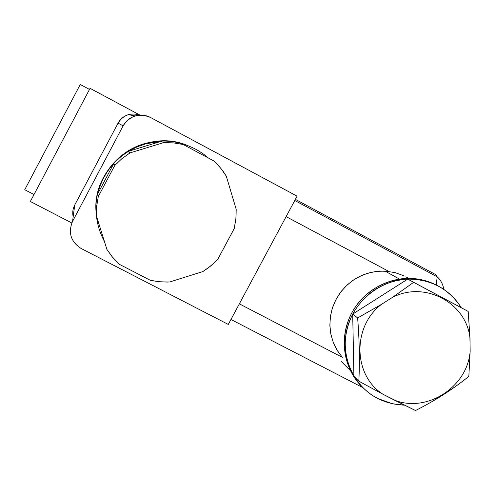 <?xml version="1.0" encoding="UTF-8"?>
<svg xmlns="http://www.w3.org/2000/svg" width="495" height="495" viewBox="0 0 495 495"><rect width="100%" height="100%" fill="white"/><g stroke="black" fill="none" stroke-linecap="round" stroke-linejoin="round"><path stroke-width="0.74" d="M24.75 189.727L34.019 194.541L24.75 189.727L80.252 84.478L89.49 89.428L80.252 84.478L24.75 189.727M30.356 201.484L71.8 222.979L30.356 201.484L90.065 88.339L140.011 115.125L90.065 88.339L30.356 201.484M81.149 248.496L228.3 324.435L297.105 196.162L150.598 117.519L297.105 196.162L228.3 324.435L81.149 248.496C70.804 241.789 67.945 232.743 72.567 221.358L74.733 204.998L118.064 123.125C123.286 114.982 130.525 112.316 139.794 115.137L134.949 113.986L129.981 114.246L128.366 114.648L135.154 115.966C129.832 117.668 125.829 120.966 123.131 125.86L72.567 221.358C67.945 232.743 70.804 241.789 81.149 248.496M74.522 205.419L75.017 204.466M73.167 216.816C72.282 212.695 72.802 208.754 74.733 204.998L118.064 123.125L123.131 125.86L72.567 221.358L74.733 204.998C72.802 208.754 72.282 212.695 73.167 216.816M106.932 249.468L112.674 257.357L119.468 264.355L150.387 280.325L160.25 281.847L169.729 281.977L202.907 271.563L208.63 267.622L214.941 262.183L217.85 259.194L234.228 228.585L236.01 217.645L236.195 209.329L226.271 176.078L223.208 171.437L218.87 166.004L214.007 161.03L183.218 144.521L173.541 142.882L163.709 142.609L161.073 141.366L145.784 143.791L136.898 146.941L128.527 151.291L129.993 152.893L121.949 158.629L114.791 165.429L113.85 163.393C105.986 172.081 100.671 182.104 97.917 193.452L98.282 196.571L96.686 206.279L96.475 216.098L96.172 212.306C96.717 222.62 99.458 232.285 104.377 241.312C99.458 232.285 96.717 222.62 96.172 212.306L96.475 216.098L106.932 249.468L111.79 256.286L117.426 262.455L119.468 264.355L150.387 280.325L158.617 281.692L166.951 282.07L169.729 281.977L202.907 271.563L210.808 265.895L216.897 260.209L217.85 259.194L234.228 228.585L235.88 219.025L236.195 209.329L226.271 176.078L220.671 168.127L214.007 161.03L183.218 144.521L173.541 142.882L163.709 142.609L129.993 152.893L121.949 158.629L114.791 165.429L98.282 196.571L96.686 206.279L96.475 216.098L106.932 249.468M179.914 143.216L183.218 144.521L179.914 143.216C188.849 145.419 196.985 149.255 204.33 154.725L208.383 158.016C200.11 150.808 190.618 145.876 179.914 143.216M96.271 213.908C92.918 181.677 116.461 149.441 148.321 142.715C161.884 139.732 175.106 140.735 187.976 145.722C144.292 126.398 90.319 166.394 96.271 213.908M410.943 278.419C385.685 277.429 360.478 293.238 349.841 316.837C339.174 340.424 344.211 369.14 361.857 386.644C340.783 365.923 338.444 329.571 356.895 304.815C375.142 279.904 410.72 271.34 436.844 285.337C428.788 281.111 420.156 278.809 410.943 278.419L412.273 279.124C383.681 277.924 355.633 298.485 347.657 326.576C339.514 354.624 352.613 385.654 377.623 398.45L392.448 403.778L404.421 405.164C382.573 404.174 365.731 394.521 353.906 376.212L358.832 381.2L353.906 376.212L352.7 314.078L353.906 376.212C342.726 356.153 342.323 335.437 352.7 314.078L357.631 317.932L352.7 314.078L407.701 279.118L352.7 314.078C365.087 292.539 383.427 280.888 407.701 279.118L438.496 295.558L407.701 279.118C430.904 279.106 448.767 288.641 461.297 307.723C455.623 298.535 448.037 291.363 438.533 286.203C430.378 281.878 421.622 279.52 412.273 279.124M470.083 344.532L469.749 331.966L470.083 344.532M468.19 311.435L461.297 307.723L468.19 311.435L470.021 338.611L470.151 351.308L468.839 376.367C452.944 389.225 435.167 400.61 415.503 410.522L382.963 394.243L358.832 381.2C359.84 361.511 359.438 340.424 357.631 317.932L381.428 304.4L392.387 297.433L413.647 282.323L468.19 311.435L470.021 338.611C466.785 302.977 424.858 280.38 392.387 297.433L381.428 304.4C352.044 326.638 353.108 375.47 382.963 394.243L394.045 399.972C426.665 413.375 467.528 387.139 470.151 351.308L470.021 338.611C466.785 302.977 424.858 280.38 392.387 297.433L413.647 282.323M357.631 317.932L381.428 304.4C352.044 326.638 353.108 375.47 382.963 394.243L358.832 381.2M461.297 307.723L446.224 299.679L461.297 307.723M415.503 410.522L394.045 399.972C426.665 413.375 467.528 387.139 470.151 351.308L468.839 376.367M454.54 387.195L432.073 401.581M408.783 278.376L405.838 276.804L408.783 278.376M388.816 271.415L286.122 216.631L388.816 271.415L379.956 271.087L371.114 272.312L362.563 275.059L354.562 279.254L347.366 284.755L341.191 291.406L336.223 299.005L332.609 307.308L330.468 316.07L329.862 325.017L330.802 333.884L333.253 342.392L337.144 350.293L342.348 357.347L239.339 303.85L342.348 357.347L337.287 350.528L333.451 342.905L330.963 334.694L329.893 326.125L330.276 317.45L332.102 308.905L335.319 300.75L339.842 293.207L345.535 286.5L352.242 280.82L359.766 276.328L367.89 273.16L376.386 271.39L384.999 271.081L395.078 272.609L403.666 275.709M362.798 387.604L230.961 319.467M435.835 274.688L437.221 276.86L436.194 284.996L437.221 276.86L435.835 274.688L295.385 199.367M135.154 115.966C140.5 114.45 145.648 114.964 150.598 117.519C139.151 112.773 129.999 115.552 123.131 125.86L118.064 123.125C120.372 118.93 123.806 116.108 128.366 114.648M385.005 271.081L399.422 279.056M341.445 361.659L350.373 370.625L341.445 361.659M97.917 193.452L113.85 163.393C105.986 172.081 100.671 182.104 97.917 193.452L113.85 163.393L114.791 165.429L98.282 196.571L97.917 193.452M128.527 151.291L161.073 141.366C149.403 141.923 138.557 145.233 128.527 151.291L161.073 141.366L163.709 142.609L129.993 152.893L128.527 151.291M148.828 143.018L148.321 142.715M443.805 289.383C443.013 284.34 440.822 280.164 437.221 276.86L294.779 200.5"/></g></svg>

